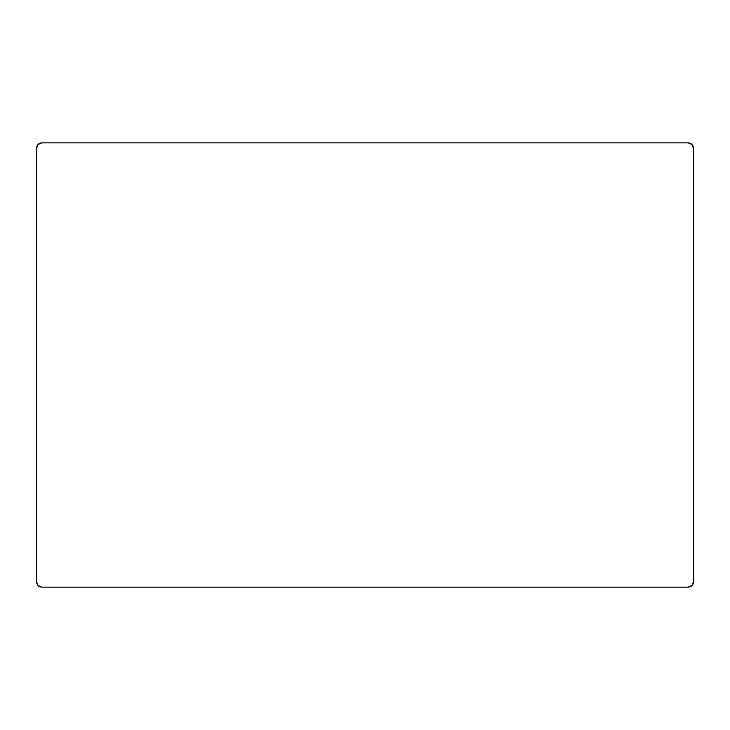 <?xml version="1.0" encoding="UTF-8"?>
<svg xmlns="http://www.w3.org/2000/svg" width="730" height="730" viewBox="0 0 730 730"><rect width="100%" height="100%" fill="white"/><g stroke="black" fill="none" stroke-linecap="round" stroke-linejoin="round"><path stroke-width="1.09" d="M688.116 142.861L691.921 144.44L693.5 148.245L693.5 581.755L691.921 585.56L688.116 587.139L41.884 587.139L38.079 585.56L36.5 581.755L36.5 148.245L38.079 144.44L41.884 142.861L688.116 142.861L41.884 142.861C38.608 143.171 36.81 144.969 36.5 148.245L36.5 581.755C36.81 585.031 38.608 586.829 41.884 587.139L688.116 587.139C691.392 586.829 693.19 585.031 693.5 581.755L693.5 148.245C693.19 144.969 691.392 143.171 688.116 142.861"/></g></svg>
